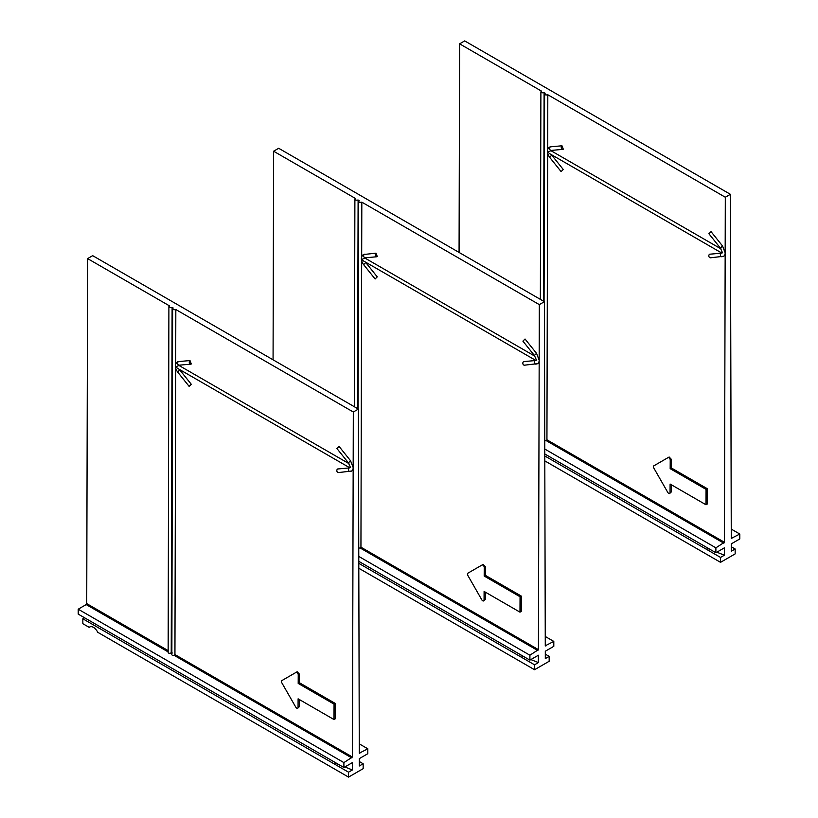 <?xml version="1.0" encoding="UTF-8"?>
<svg xmlns="http://www.w3.org/2000/svg" width="818" height="818" viewBox="0 0 818 818"><rect width="100%" height="100%" fill="white"/><g stroke="black" fill="none" stroke-linecap="round" stroke-linejoin="round"><path stroke-width="1.23" d="M191.259 384.245L189.122 386.362L191.259 384.245L179.766 369.92A3.456 2.004 60.1 0 1 179.418 369.439M348.918 463.591L178.948 365.452L175.901 366.761L177.394 368.264L349.818 467.814M178.948 365.452A3.456 2.004 60.1 0 1 179.275 365.186A1.881 1.483 -95.2 0 1 178.457 361.597L177.404 361.924C174.623 364.399 174.694 367.763 177.639 372.037L179.766 369.92M175.676 368.264L174.94 654.574L352.435 757.039L353.315 412.006L175.829 309.531L175.686 364M350.503 471.373A7.515 4.356 -119.9 0 0 351.607 471.035A7.515 4.356 -119.9 0 0 353.171 467.579L350.533 460.728L339.051 446.403L336.914 448.52L348.396 462.845L350.533 460.728M349.807 467.681L349.736 467.773A3.753 2.178 60.1 0 1 349.184 467.947L337.66 468.98A1.881 1.483 84.8 0 0 338.488 472.569L351.607 471.035M189.991 360.554A1.881 1.483 -95.2 0 0 191.31 363.979L189.991 360.554L178.457 361.597M299.357 699.543L299.347 706.68L297.67 708.276A1.881 1.094 60.3 0 1 295.799 707.192L281.811 682.785A1.881 1.094 60.3 0 1 281.832 680.607L295.973 672.437A1.881 1.094 60.3 0 1 295.983 672.437A1.881 1.094 60.3 0 1 296.914 672.529A1.881 1.094 60.3 0 1 298.243 674.84L298.192 683.429L334.061 704.145L333.979 719.533L298.11 698.817L298.069 707.406A1.881 1.094 60.3 0 1 297.67 708.276M297.159 671.762L295.983 672.437L297.169 671.762L299.429 674.155L299.408 682.744L335.278 703.449L335.237 718.817L333.979 719.533M353.315 412.006L358.396 409.072L92.69 255.666L87.608 258.6L169.449 305.85L168.897 306.617L168.15 651.895C167.905 652.968 168.723 653.439 170.584 653.296L171.228 652.427L172.107 307.384L173.171 307.997L172.618 308.764L171.862 654.042C171.627 655.116 172.445 655.586 174.306 655.443L174.94 654.574M173.171 307.997C172.342 309.49 173.232 310.002 175.829 309.531M169.449 305.85C168.62 307.343 169.51 307.854 172.107 307.384M358.396 409.072L359.286 753.163L367.814 748.797L367.814 753.705L359.317 758.613L359.317 765.975L363.161 763.756L363.161 768.664L348.55 777.1L348.55 772.192L352.405 769.963L352.405 762.601L343.897 767.509L343.897 762.601L352.435 757.039M87.608 258.6L86.728 603.612L86.197 604.574L78.201 609.195L343.897 762.601M343.897 767.509L78.201 614.103L78.201 609.195M348.55 777.1L97.72 632.283A7.515 4.335 -120 0 0 93.477 627.375A7.515 4.335 -120 0 0 89.714 627.007A7.515 4.335 -120 0 0 89.223 627.375L82.843 623.694L82.843 618.786L84.571 617.794M86.728 603.612L168.017 650.545M171.228 652.427L172.291 653.009M338.591 764.441L335.135 763.061L335.135 762.448M344.869 766.957L352.405 769.963M82.843 618.786L348.55 772.192M89.223 627.375L90.287 626.762M359.317 761.527L363.161 763.756M359.255 743.859L367.814 748.797M348.396 462.845L350.523 467.579M335.278 703.449L334.061 704.145M299.408 682.744L298.192 683.429M377.251 276.862L375.114 278.979L377.251 276.862L365.769 262.537A3.456 2.004 60.1 0 1 365.421 262.057M534.921 356.208L364.94 258.069L361.893 259.378L363.386 260.881L535.81 360.431M365.769 262.537L363.632 264.654C360.687 260.38 360.615 257.016 363.407 254.541L375.983 253.171L377.303 256.596A1.881 1.483 -95.2 0 1 375.983 253.171M361.668 260.881L360.942 547.191L538.428 649.656L539.318 304.623L361.822 202.148L361.679 256.617M536.496 363.99A7.515 4.356 -119.9 0 0 537.6 363.652A7.515 4.356 -119.9 0 0 539.174 360.196L536.526 353.345L525.044 339.02L522.906 341.137L534.389 355.462L536.526 353.345M535.8 360.298L535.729 360.39A3.753 2.178 60.1 0 1 535.176 360.564L523.653 361.597A1.881 1.483 84.8 0 0 524.481 365.186L537.6 363.652M485.36 592.16L485.34 599.297L483.663 600.893A1.881 1.094 60.3 0 1 481.792 599.809L467.814 575.402A1.881 1.094 60.3 0 1 467.824 573.224L481.966 565.054A1.881 1.094 60.3 0 1 481.976 565.054A1.881 1.094 60.3 0 1 482.906 565.146A1.881 1.094 60.3 0 1 484.236 567.457L484.184 576.046L520.054 596.762L519.982 612.15L484.103 591.434L484.062 600.023A1.881 1.094 60.3 0 1 483.663 600.893M483.152 564.379L481.976 565.054L483.162 564.379L485.422 566.772L485.401 575.361L521.27 596.066L521.23 611.435L519.982 612.15M539.318 304.623L544.389 301.689L278.682 148.283L273.611 151.218L355.441 198.467L354.889 199.234L354.358 406.74M355.441 198.467C354.613 199.96 355.503 200.471 358.1 200.001L359.163 200.614L358.611 201.381L358.079 408.888M359.163 200.614C358.335 202.107 359.225 202.619 361.822 202.148M544.389 301.689L545.279 645.78L553.806 641.414L553.806 646.322L545.309 651.23L545.309 658.592L549.164 656.373L549.164 661.281L534.543 669.717L534.543 664.809L538.397 662.58L538.397 655.218L529.9 660.126L529.9 655.218L538.428 649.656M273.611 151.218L273.069 359.808M357.568 408.591L358.1 200.001M358.754 548.019L360.298 548.06L360.942 547.191M358.775 556.424L529.9 655.218M358.785 561.342L529.9 660.126M524.583 657.058L521.127 655.678L521.127 655.065M530.862 659.574L538.397 662.58M358.795 563.336L534.543 664.809M358.805 568.254L534.543 669.717M545.309 654.144L549.164 656.373M545.248 636.476L553.806 641.414M534.389 355.462L536.516 360.196M521.27 596.066L520.054 596.762M485.401 575.361L484.184 576.046M563.244 169.479L561.107 171.596L563.244 169.479L551.761 155.154A3.456 2.004 60.1 0 1 551.414 154.674M550.933 150.696L547.886 151.995L549.379 153.498L721.803 253.048M720.914 248.825L550.933 150.686A3.456 2.004 60.1 0 1 551.26 150.42A1.881 1.483 -95.2 0 1 550.442 146.831L549.399 147.158C546.608 149.633 546.68 153.007 549.624 157.271L551.761 155.154M547.661 153.498L546.935 439.808L724.421 542.273L725.31 197.24L547.815 94.765L547.671 149.244M722.499 256.607A7.515 4.356 -119.9 0 0 723.593 256.269A7.515 4.356 -119.9 0 0 725.167 252.813L722.519 245.962L711.036 231.637L708.899 233.754L720.392 248.079L722.519 245.962M721.793 252.915L721.721 253.007A3.753 2.178 60.1 0 1 721.169 253.181L709.646 254.214A1.881 1.483 84.8 0 0 710.474 257.803L723.593 256.269M561.976 145.788A1.881 1.483 -95.2 0 0 563.295 149.213L561.976 145.788L550.442 146.831M671.353 484.777L671.333 491.915L669.656 493.51A1.881 1.094 60.3 0 1 667.785 492.426L653.807 468.019A1.881 1.094 60.3 0 1 653.817 465.841L667.969 457.671A1.881 1.094 60.3 0 1 668.909 457.763A1.881 1.094 60.3 0 1 670.228 460.074L670.177 468.663L706.057 489.379L705.975 504.767L670.106 484.051L670.054 492.651A1.881 1.094 60.3 0 1 669.656 493.51M669.155 456.996L667.969 457.671L669.155 456.996L671.414 459.389L671.394 467.978L707.263 488.683L707.222 504.052L705.975 504.767M725.31 197.24L730.392 194.306L464.685 40.9L459.604 43.835L541.434 91.084L540.892 91.851L540.361 299.357M541.434 91.084C540.616 92.577 541.496 93.088 544.093 92.618L545.156 93.232L544.604 93.998L544.072 301.505M545.156 93.232C544.328 94.724 545.217 95.246 547.815 94.765M730.392 194.306L731.272 538.397L739.799 534.031L739.799 538.939L731.302 543.847L731.302 551.209L735.157 548.99L735.157 553.898L720.535 562.334L720.535 557.426L724.39 555.197L724.39 547.835L715.893 552.743L715.893 547.835L724.421 542.273M459.604 43.835L459.072 252.425M543.561 301.208L544.093 92.618M544.747 440.636L546.291 440.677L546.935 439.808M544.768 449.041L715.893 547.835M544.788 453.959L715.893 552.743M710.576 549.676L707.12 548.295L707.12 547.682M716.854 552.191L724.39 555.197M544.788 455.953L720.535 557.426M544.798 460.871L720.535 562.334M731.302 546.761L735.157 548.99M731.251 529.093L739.799 534.031M720.392 248.079L722.509 252.813M707.263 488.683L706.057 489.379M671.394 467.978L670.177 468.663M174.306 655.443L351.904 757.979M171.739 653.96L170.584 653.296M168.017 651.813L86.197 604.574M359.286 753.112L359.808 753.419M349.184 467.947A1.881 1.483 84.8 0 0 350.012 471.526M299.347 706.68L298.069 707.406M299.429 674.155L298.243 674.84M376.812 256.76L365.288 257.793A1.881 1.483 -95.2 0 1 364.45 254.214M360.298 548.06L537.896 650.596M545.279 645.729L545.81 646.036M535.176 360.564A1.881 1.483 84.8 0 0 536.005 364.143M485.34 599.297L484.062 600.023M485.422 566.772L484.236 567.457M546.291 440.677L723.889 543.213M731.272 538.346L731.803 538.653M721.169 253.181A1.881 1.483 84.8 0 0 721.997 256.76M671.333 491.915L670.054 492.651M671.414 459.389L670.228 460.074M177.639 372.037L189.122 386.362M179.275 365.176L190.819 364.143M363.632 264.654L375.114 278.979M549.624 157.271L561.107 171.596M551.271 150.41L562.804 149.377"/></g></svg>
